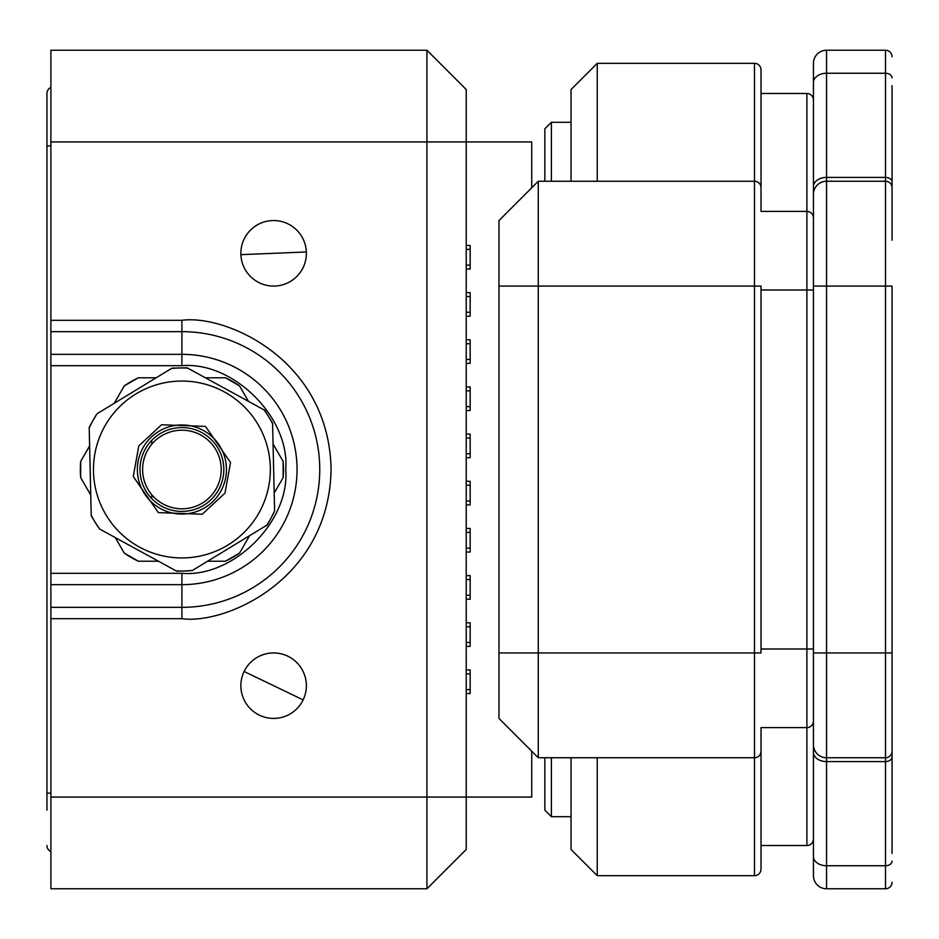 <?xml version="1.0" encoding="UTF-8"?>
<svg xmlns="http://www.w3.org/2000/svg" width="939" height="939" viewBox="0 0 939 939"><rect width="100%" height="100%" fill="white"/><g stroke="black" fill="none" stroke-linecap="round" stroke-linejoin="round"><path stroke-width="1.41" d="M306.349 251.969A32.759 32.759 0 0 1 274.294 286.066A32.759 32.759 0 0 1 240.865 253.307A32.759 32.759 0 0 1 272.944 220.559A32.759 32.759 0 0 1 306.349 251.969L240.889 254.657A32.759 32.759 0 0 1 272.944 220.559A32.759 32.759 0 0 1 306.349 251.969M50.882 607.345L181.908 607.345A137.845 137.845 0 0 0 319.753 469.5A137.845 137.845 0 0 0 181.908 331.655L50.882 331.655L50.882 888.775L426.916 888.775L426.916 50.225L50.882 50.225L50.882 141.942L466.225 141.942L466.225 797.058L531.732 797.058L531.732 751.2M151.766 494.736L151.766 498.656M531.732 187.8L531.732 141.942L466.225 141.942L466.225 89.534L426.916 50.225M151.766 440.344L151.766 444.264M303.133 699.884A32.759 32.759 0 0 1 240.865 685.693A32.759 32.759 0 0 1 280.902 653.755A32.759 32.759 0 0 1 303.133 699.884L244.105 671.491A32.759 32.759 0 0 1 306.372 685.693A32.759 32.759 0 0 1 303.133 699.884M89.616 445.908L80.684 461.378A101.541 101.541 0 0 0 80.684 477.622L90.754 495.053M115.333 537.624L124.265 553.094A101.541 101.541 0 0 0 138.326 561.217L158.456 561.217M207.613 561.217L225.477 561.217A101.541 101.541 0 0 0 239.539 553.094L249.61 535.664M274.188 493.092L283.12 477.622A101.541 101.541 0 0 0 283.12 461.378L273.061 443.947M248.483 401.376L239.539 385.906A101.541 101.541 0 0 0 225.477 377.783L205.348 377.783M156.191 377.783L138.326 377.783A101.541 101.541 0 0 0 124.265 385.906L114.194 403.336M283.12 461.378L283.12 477.622M225.477 561.217L239.539 553.094M124.265 553.094L138.326 561.217M80.684 461.378L80.684 477.622M138.326 377.783L124.265 385.906M239.539 385.906L225.477 377.783M181.908 430.191A39.309 39.309 0 0 1 221.217 469.5A39.309 39.309 0 0 1 181.908 508.809A39.309 39.309 0 0 1 142.599 469.5A39.309 39.309 0 0 1 181.908 430.191M50.882 331.655L50.882 141.942M50.882 797.058L466.225 797.058L466.225 849.466L426.916 888.775M50.882 573.306L181.908 573.306C233.482 577.778 290.186 521.086 285.714 469.5C290.174 417.925 233.494 361.222 181.908 365.694L50.882 365.694M466.225 673.897L470.157 673.897L470.157 669.965L466.225 669.965M470.157 673.897L470.157 689.613L466.225 689.613M466.225 693.545L470.157 693.545L470.157 689.613M466.225 575.63L470.157 575.63L470.157 599.211L466.225 599.211M466.225 626.724L470.157 626.724L470.157 622.792L466.225 622.792M470.157 626.724L470.157 642.452L466.225 642.452M466.225 646.384L470.157 646.384L470.157 642.452M466.225 552.05L470.157 552.05L470.157 548.118L466.225 548.118M466.225 532.39L470.157 532.39L470.157 528.457L466.225 528.457M470.157 532.39L470.157 548.118M466.225 485.228L470.157 485.228L470.157 481.296L466.225 481.296M470.157 485.228L470.157 500.945L466.225 500.945M466.225 504.877L470.157 504.877L470.157 500.945M466.225 438.055L470.157 438.055L470.157 434.123L466.225 434.123M470.157 438.055L470.157 453.772L466.225 453.772M466.225 457.704L470.157 457.704L470.157 453.772M466.225 390.882L470.157 390.882L470.157 386.95L466.225 386.95M470.157 390.882L470.157 406.61L466.225 406.61M466.225 410.543L470.157 410.543L470.157 406.61M466.225 296.548L470.157 296.548L470.157 292.616L466.225 292.616M470.157 296.548L470.157 312.276L466.225 312.276M466.225 316.208L470.157 316.208L470.157 312.276M466.225 363.37L470.157 363.37L470.157 359.437L466.225 359.437M466.225 343.721L470.157 343.721L470.157 339.789L466.225 339.789M470.157 343.721L470.157 359.437M466.225 269.035L470.157 269.035L470.157 245.455L466.225 245.455M46.95 512.741L46.95 426.259M50.882 87.456A6.55 6.55 0 0 0 46.95 93.466L46.95 810.157M46.95 93.466L46.95 145.874L50.882 145.874M50.882 851.544A6.55 6.55 0 0 1 46.95 845.534A6.55 6.55 0 0 0 50.882 851.544A6.55 6.55 0 0 1 46.95 845.534A6.55 6.55 0 0 0 50.882 851.544M181.908 557.942A88.442 88.442 0 0 0 259.493 511.943A88.442 88.442 0 0 0 181.908 381.058A88.442 88.442 0 0 0 104.311 427.057A88.442 88.442 0 0 0 181.908 557.942M181.908 511.426A41.926 41.926 0 0 1 145.122 449.382A41.926 41.926 0 0 1 181.908 427.574A41.926 41.926 0 0 1 218.681 489.618A41.926 41.926 0 0 1 181.908 511.426M220.982 490.886A44.544 44.544 0 0 1 137.352 469.5A44.544 44.544 0 0 1 203.282 430.414A44.544 44.544 0 0 1 220.982 490.886M91.212 515.171A101.541 101.541 0 0 0 95.156 522.284L91.224 515.828L89.193 427.386L92.82 420.766A101.541 101.541 0 0 0 89.205 428.043M95.156 522.284A101.541 101.541 0 0 0 99.651 529.044L95.156 522.284M176.109 570.877A101.541 101.541 0 0 0 184.244 571.018L176.685 571.194L99.651 529.044M184.244 571.018A101.541 101.541 0 0 0 192.342 570.501L184.244 571.018M266.805 525.206A101.541 101.541 0 0 0 270.984 518.234L267.357 524.866L192.342 570.501M270.984 518.234A101.541 101.541 0 0 0 274.599 510.957L270.984 518.234M272.592 423.829A101.541 101.541 0 0 0 268.648 416.716L272.58 423.172L274.599 510.957M187.694 368.123A101.541 101.541 0 0 0 179.572 367.982L187.119 367.806L264.728 410.261L268.648 416.716A101.541 101.541 0 0 0 264.152 409.956M96.999 413.794A101.541 101.541 0 0 0 92.82 420.766L96.999 413.794L172.013 368.158L179.572 367.982A101.541 101.541 0 0 0 171.461 368.499M813.432 721.07A6.55 6.55 0 0 1 806.883 727.619L761.024 727.619L761.024 869.127A6.55 6.55 0 0 1 754.475 875.676L597.251 875.676L597.251 757.75M813.432 100.015A6.55 6.55 0 0 0 806.883 93.466L761.024 93.466L761.024 82.984L761.024 211.381L806.883 211.381L806.883 845.534L761.024 845.534M761.024 93.466L761.024 69.873A6.55 6.55 0 0 0 754.475 63.324L754.475 181.25L538.282 181.25L538.282 286.066L754.475 286.066L754.475 875.676M761.024 69.873L761.024 207.449M571.041 181.25L571.041 89.534L597.251 63.324L754.475 63.324M597.251 875.676L571.041 849.466L571.041 757.75M761.024 731.551L761.024 869.127M761.024 187.8A6.55 6.55 0 0 0 754.475 181.25L754.475 286.066L761.024 286.066L761.024 652.934L538.282 652.934L538.282 757.75L754.475 757.75A6.55 6.55 0 0 0 761.024 751.2A6.55 6.55 0 0 1 754.475 757.75M498.985 652.934L538.282 652.934L538.282 286.066L498.985 286.066L498.985 718.441L538.282 757.75L498.985 718.441M597.251 63.324L597.251 181.25M498.985 220.559L538.282 181.25L498.985 220.559L498.985 286.066M892.05 240.208L892.05 85.602M892.05 853.398L892.05 286.066L885.5 286.066L885.5 652.934L892.05 652.934L892.05 698.792M813.432 63.324A13.099 13.099 0 0 1 826.543 50.225L826.543 73.254L885.5 73.254L885.5 50.225A6.55 6.55 0 0 1 892.05 56.774A6.55 6.55 0 0 0 885.5 50.225L826.543 50.225A13.099 13.099 0 0 0 813.432 63.324L813.432 194.35A13.099 13.099 0 0 1 826.543 181.25L826.543 286.066L885.5 286.066L885.5 181.25A6.55 6.55 0 0 1 892.05 187.8L892.05 172.072M813.432 85.602L813.432 744.65A13.099 13.099 0 0 0 826.543 757.75L885.5 757.75A6.55 6.55 0 0 0 892.05 751.2L892.05 766.928M813.432 702.724L813.432 875.676A13.099 13.099 0 0 0 826.543 888.775L885.5 888.775A6.55 6.55 0 0 0 892.05 882.226M892.05 77.878A6.55 4.636 0 0 0 885.5 73.254L885.5 181.25L826.543 181.25L826.543 73.254A13.099 9.261 0 0 0 813.432 82.515M813.432 766.928L813.432 853.398M813.432 875.676L813.432 787.891M892.05 756.951A6.55 4.636 -0 0 1 885.5 761.588L885.5 865.746L826.543 865.746L826.543 761.588L885.5 761.588L885.5 652.934L826.543 652.934L826.543 286.066L813.432 286.066L813.432 289.998L761.024 289.998M813.432 652.934L826.543 652.934L826.543 761.588A13.099 9.261 180 0 1 813.432 752.327L813.432 744.65M813.432 838.985A6.55 6.55 0 0 1 806.883 845.534M813.432 217.93A6.55 6.55 0 0 0 806.883 211.381L806.883 93.466M551.393 757.75L551.393 816.707L544.843 810.157L544.843 757.75M544.843 181.25L544.843 128.843L551.393 122.293L571.041 122.293M551.393 181.25L551.393 122.293M551.393 816.707L571.041 816.707M50.882 618.695L181.908 618.695L181.908 584.657A115.157 115.157 0 0 0 297.053 469.5A115.157 115.157 0 0 0 181.908 354.343L181.908 320.305L50.882 320.305M50.882 354.343L181.908 354.343L181.908 365.694M181.908 618.695C225.548 624.693 329.061 579.926 331.091 469.5C329.061 359.074 225.548 314.307 181.908 320.305M181.908 573.306L181.908 584.657L50.882 584.657M466.225 579.563L470.157 579.563M470.157 595.279L466.225 595.279M466.225 249.387L470.157 249.387M470.157 265.103L466.225 265.103M50.882 793.126L46.95 793.126M225.008 493.081L202.237 514.232L158.327 512.6L133.268 476.496L138.796 445.919L161.567 424.768L205.488 426.4L230.536 462.504L225.008 493.081M259.493 511.943A88.442 88.442 0 0 0 181.908 381.058M813.432 186.673A13.099 9.261 0 0 1 826.543 177.412L885.5 177.412A6.55 4.636 0 0 1 892.05 182.049M885.5 181.25A6.55 6.55 0 0 1 892.05 187.8M885.5 888.775L885.5 865.746A6.55 4.636 -0 0 0 892.05 861.122M813.432 856.485A13.099 9.261 -0 0 0 826.543 865.746L826.543 888.775M813.432 194.35A13.099 13.099 0 0 1 826.543 181.25M813.432 649.002L761.024 649.002"/></g></svg>
